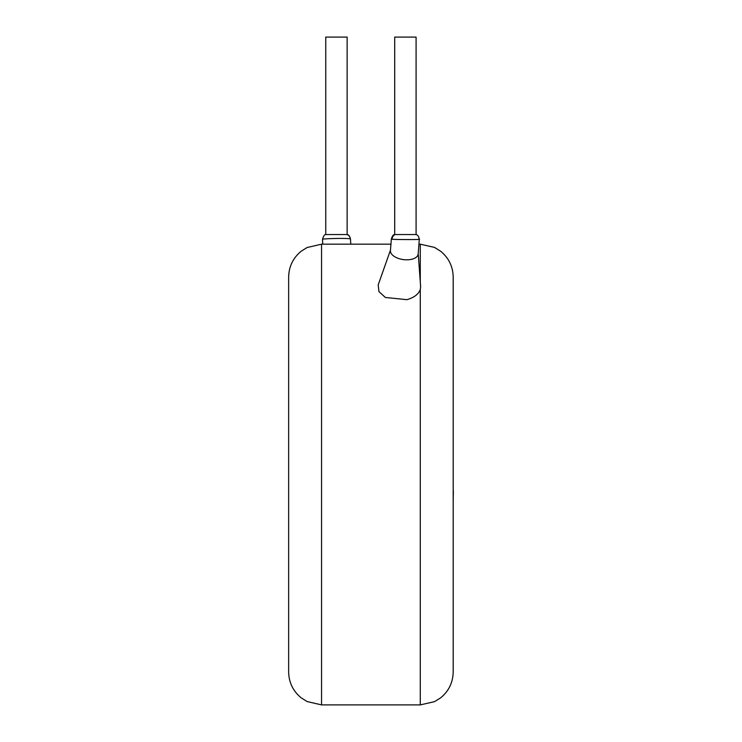 <?xml version="1.0" encoding="UTF-8"?>
<svg xmlns="http://www.w3.org/2000/svg" width="742" height="742" viewBox="0 0 742 742"><rect width="100%" height="100%" fill="white"/><g stroke="black" fill="none" stroke-linecap="round" stroke-linejoin="round"><path stroke-width="1.11" d="M418.479 239.137C425.194 239.685 398.899 239.675 392.564 239.304L391.34 239.091M394.698 234.555L416.086 234.555L416.086 37.1L394.698 37.1L394.698 234.555C393.381 234.453 392.258 235.965 391.331 239.091L390.45 250.425A13.987 7.364 7.6 0 0 391.451 253.857A13.987 7.364 7.6 0 0 409.167 259.7A13.987 7.364 7.6 0 0 418.173 254.135L419.304 239.314M347.135 234.555L325.747 234.555L325.747 37.1L347.135 37.1L347.135 234.555C348.452 234.463 349.575 235.965 350.502 239.091L350.363 238.998C348.861 237.857 321.629 238.683 322.529 239.304L322.733 244.174M390.496 250.026L378.197 284.937L378.949 291.606L385.367 297.468L406.959 299.675C414.157 297.561 418.599 294.166 420.278 289.51L420.621 286.69L418.228 253.736M420.278 282.034L420.278 244.174L434.524 247.42L440.655 251.241C448.78 257.938 452.963 266.554 453.186 277.081L453.186 671.992C452.963 682.519 448.78 691.136 440.655 697.832L434.524 701.654L420.278 704.9L420.278 289.51M288.647 671.992L288.647 277.081C288.879 266.554 293.053 257.938 301.178 251.241L307.077 247.531L321.555 244.174L321.555 704.9L307.077 701.542L301.178 697.832C293.053 691.136 288.879 682.519 288.647 671.992M453.186 490.712L453.186 447.88M453.353 490.712L453.186 500.961M392.138 239.267A4.934 4.656 -92.3 0 1 395.18 234.555M350.363 238.998A4.934 4.888 -95.9 0 0 346.959 234.555M350.502 239.091L350.762 244.174L350.502 239.091M420.278 704.9L321.555 704.9M420.278 244.174L419.1 244.174M391.071 244.174L321.555 244.174M322.529 239.304C323.503 235.956 324.579 234.37 325.747 234.555M419.295 239.304C418.822 236.475 417.755 234.899 416.086 234.555"/></g></svg>

